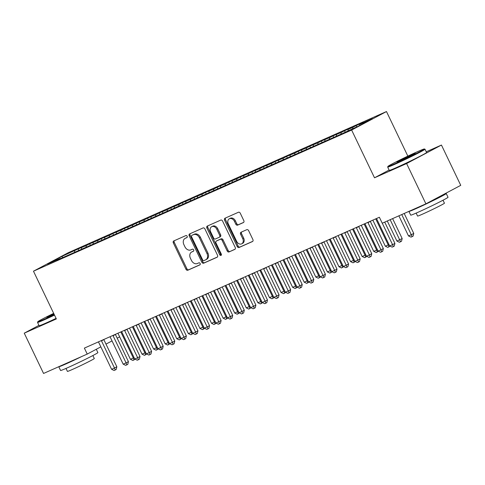 <?xml version="1.0" encoding="UTF-8"?>
<svg xmlns="http://www.w3.org/2000/svg" width="485" height="485" viewBox="0 0 485 485"><rect width="100%" height="100%" fill="white"/><g stroke="black" fill="none" stroke-linecap="round" stroke-linejoin="round"><path stroke-width="0.73" d="M187.149 236.256A1.14 0.873 -118 0 0 185.858 235.583L173.775 240.942A1.625 1.243 -118 0 0 173.715 240.972A1.625 1.243 -118 0 0 173.339 242.912L185.973 269.272A1.625 1.243 -118 0 0 187.81 270.23L199.893 264.871A1.14 0.873 -118 0 0 198.911 262.821L197.346 263.513A5.202 3.977 -118 0 1 191.466 260.445L190.411 258.244A5.202 3.977 -118 0 1 191.611 252.042A5.202 3.977 -118 0 1 191.805 251.945L193.369 251.254A1.14 0.873 -118 0 0 192.387 249.199L190.823 249.896A5.202 3.977 -118 0 1 184.937 246.823L183.888 244.628A5.202 3.977 -118 0 1 185.088 238.42A5.202 3.977 -118 0 1 185.282 238.323L186.846 237.632A1.14 0.873 -118 0 0 187.149 236.256M243.379 222.585A1.625 1.243 -118 0 0 243.44 222.554A1.625 1.243 -118 0 0 243.816 220.614L240.269 213.218A1.625 1.243 -118 0 0 238.432 212.26L225.01 218.214A1.625 1.243 -118 0 0 224.949 218.244A1.625 1.243 -118 0 0 224.579 220.184L237.207 246.544A1.625 1.243 -118 0 0 239.044 247.502L252.467 241.548A1.625 1.243 -118 0 0 252.527 241.518A1.625 1.243 -118 0 0 252.903 239.584L248.623 230.648A1.625 1.243 -118 0 0 246.78 229.69L241.039 232.236A1.625 1.243 -118 0 0 240.978 232.266A1.625 1.243 -118 0 0 240.602 234.206L242.724 238.632A4.347 3.322 -118 0 1 241.724 243.822A4.347 3.322 -118 0 1 236.644 241.336L228.326 223.979A4.347 3.322 -118 0 1 229.332 218.79A4.347 3.322 -118 0 1 234.413 221.281L235.795 224.173A1.625 1.243 -118 0 0 237.638 225.131L243.5 222.524M389.097 170.047L374.511 177.795L406.606 163.554L425.909 203.839L382.228 223.215L379.367 217.25L84.372 348.109L87.233 354.074L100.838 346.854M374.511 177.795L351.637 130.053L33.471 271.194L68.312 252.685L386.478 111.544L351.637 130.053M38.945 325.362L24.25 333.171L56.345 318.936L33.471 271.194M24.25 333.171L43.553 373.456L87.233 354.074M204.9 228.914A1.625 1.243 -118 0 0 203.063 227.95L189.641 233.903A1.625 1.243 -118 0 0 189.58 233.934A1.625 1.243 -118 0 0 189.205 235.874L201.839 262.233A1.625 1.243 -118 0 0 203.676 263.191L217.098 257.238A1.625 1.243 -118 0 0 217.159 257.214A1.625 1.243 -118 0 0 217.529 255.274L204.9 228.914M207.325 226.058L220.748 220.105A1.625 1.243 -118 0 1 222.585 221.063L235.219 247.429A1.625 1.243 -118 0 1 234.843 249.363A1.625 1.243 -118 0 1 234.782 249.393L229.035 251.945A1.625 1.243 -118 0 1 227.198 250.981L222.075 240.293A1.625 1.243 -118 0 0 220.238 239.335L216.425 241.021A1.625 1.243 -118 0 0 216.365 241.051A1.625 1.243 -118 0 0 215.995 242.991L221.324 254.122A1.14 0.873 -118 0 1 219.729 254.825L206.889 228.029A1.625 1.243 -118 0 1 207.265 226.089A1.625 1.243 -118 0 1 207.325 226.058M78.673 250.254L78.055 248.963L61.965 256.389L47.463 264.095L60.207 258.438L56.866 260.215L341.895 133.775L357.985 126.343L372.486 118.643L359.743 124.299L359.603 125.482M78.055 248.963L86.3 245.598L86.112 247.241M90.258 245.113L89.64 243.822L86.3 245.598M89.64 243.822L97.885 240.457L97.697 242.1M101.85 239.978L101.226 238.681L97.885 240.457M101.226 238.681L109.471 235.316L109.283 236.965M113.435 234.837L112.817 233.54L109.471 235.316M112.817 233.54L121.056 230.181L120.868 231.824M125.021 229.696L124.402 228.405L121.056 230.181M124.402 228.405L132.641 225.04L132.46 226.683M136.606 224.555L135.988 223.264L132.641 225.04M135.988 223.264L144.233 219.899L144.045 221.542M148.192 219.414L147.573 218.123L144.233 219.899M147.573 218.123L155.818 214.758L155.63 216.401M159.777 214.273L159.159 212.982L155.818 214.758M159.159 212.982L167.404 209.617L167.216 211.266M171.369 209.138L170.744 207.841L167.404 209.617M170.744 207.841L178.989 204.476L178.801 206.125M182.954 203.997L182.336 202.706L178.989 204.476M182.336 202.706L190.575 199.341L190.393 200.984M194.54 198.856L193.921 197.565L190.575 199.341M193.921 197.565L202.166 194.2L201.978 195.843M206.125 193.715L205.507 192.424L202.166 194.2M205.507 192.424L213.752 189.059L213.564 190.702M217.71 188.574L217.092 187.283L213.752 189.059M217.092 187.283L225.337 183.918L225.149 185.561M229.302 183.439L228.677 182.142L225.337 183.918M228.677 182.142L236.922 178.777L236.735 180.426M240.887 178.298L240.269 177.007L236.922 178.777M240.269 177.007L248.508 173.642L248.32 175.285M252.473 173.157L251.854 171.866L248.508 173.642M251.854 171.866L260.099 168.501L259.911 170.144M264.058 168.016L263.44 166.725L260.099 168.501M263.44 166.725L271.685 163.36L271.497 165.003M275.644 162.875L275.025 161.584L271.685 163.36M275.025 161.584L283.27 158.219L283.082 159.862M287.235 157.74L286.611 156.443L283.27 158.219M286.611 156.443L294.856 153.078L294.668 154.727M298.821 152.599L298.202 151.308L294.856 153.078M298.202 151.308L306.441 147.943L306.253 149.586M310.406 147.458L309.788 146.167L306.441 147.943M309.788 146.167L318.027 142.802L317.845 144.445M321.991 142.317L321.373 141.026L318.027 142.802M321.373 141.026L329.618 137.661L329.43 139.304M333.577 137.176L332.959 135.885L329.618 137.661M332.959 135.885L341.204 132.52L341.016 134.163M345.162 132.041L344.544 130.744L341.204 132.52M344.544 130.744L351.498 127.664L348.157 129.434L352.789 127.379L352.637 128.719M356.748 126.894L356.129 125.603L352.789 127.379M356.129 125.603L363.083 122.523L359.743 124.299M348.157 129.434L348 130.774M336.566 134.575L336.414 135.915M324.98 139.716L324.829 141.05M313.395 144.857L313.243 146.191M301.809 149.998L301.658 151.332M290.224 155.133L290.072 156.473M278.632 160.274L278.481 161.614M267.047 165.415L266.895 166.755M255.462 170.556L255.31 171.89M243.876 175.697L243.725 177.031M232.291 180.838L232.139 182.172M220.705 185.973L220.548 187.313M209.114 191.114L208.962 192.454M197.528 196.255L197.377 197.589M185.943 201.396L185.791 202.73M174.357 206.537L174.206 207.871M162.772 211.672L162.614 213.012M151.181 216.813L151.029 218.153M139.595 221.954L139.444 223.288M128.01 227.095L127.858 228.429M116.424 232.236L116.273 233.57M104.839 237.371L104.687 238.711M93.247 242.512L93.096 243.852M81.662 247.653L81.51 248.993M425.909 203.839L460.75 185.337L441.447 145.051L426.242 151.799M406.606 163.554L441.447 145.051M407.843 156.128L386.478 111.544M105.991 344.114L112.035 340.906M117.188 338.166L119.668 336.851M61.965 256.389L62.735 257.614M74.714 250.739L74.526 252.382M187.095 237.438L186.222 237.826A5.202 3.977 -118 0 0 186.028 237.917A5.202 3.977 -118 0 0 185.84 238.026M192.369 251.648A5.202 3.977 -118 0 1 192.551 251.539A5.202 3.977 -118 0 1 192.745 251.442L193.624 251.054M174.412 240.663A1.625 1.243 -118 0 0 174.285 242.409L186.913 268.769A1.625 1.243 -118 0 0 188.75 269.733L200.147 264.677M190.272 233.624A1.625 1.243 -118 0 0 190.15 235.37L202.779 261.736A1.625 1.243 -118 0 0 204.615 262.694L217.407 257.02M191.878 235.401A1.14 0.873 -118 0 0 191.569 236.777L202.657 259.918A1.14 0.873 -118 0 0 203.942 260.59L205.591 259.857A5.202 3.977 -118 0 0 205.785 259.76A5.202 3.977 -118 0 0 206.986 253.558L199.408 237.741A5.202 3.977 -118 0 0 193.527 234.667L192.818 234.898A1.14 0.873 -118 0 0 192.733 234.946M206.537 259.354A5.202 3.977 -118 0 0 206.731 259.263A5.202 3.977 -118 0 0 207.932 253.055L206.986 253.558M192.818 234.898L194.467 234.17A5.202 3.977 -118 0 1 200.353 237.238L207.932 253.055M235.092 249.175L229.035 251.945M217.25 240.584A1.625 1.243 -118 0 1 217.31 240.554A1.625 1.243 -118 0 1 217.371 240.524L221.178 238.832A1.625 1.243 -118 0 1 223.015 239.79L228.138 250.484A1.625 1.243 -118 0 0 229.981 251.442M207.962 225.78A1.625 1.243 -118 0 0 207.835 227.526L220.675 254.328A1.14 0.873 -118 0 0 221.421 255.019M216.759 229.199A4.347 3.322 -118 0 0 211.678 226.707A4.347 3.322 -118 0 0 210.678 231.897L213.606 238.014A1.625 1.243 -118 0 0 215.443 238.972L219.256 237.28A1.625 1.243 -118 0 0 219.317 237.25A1.625 1.243 -118 0 0 219.693 235.316L216.759 229.199L217.704 228.702A4.347 3.322 -118 0 0 212.624 226.21L211.678 226.707M219.372 237.22L220.196 236.783A1.625 1.243 -118 0 0 220.257 236.753A1.625 1.243 -118 0 0 220.633 234.813L219.693 235.316M217.704 228.702L220.633 234.813M229.332 218.79L230.272 218.292A4.347 3.322 -118 0 1 235.352 220.778L236.741 223.67A1.625 1.243 -118 0 0 238.578 224.634L243.688 222.366M241.724 243.822L242.664 243.325A4.347 3.322 -118 0 0 243.67 238.135L242.724 238.632M241.669 231.957A1.625 1.243 -118 0 0 241.542 233.703L243.67 238.135M225.646 217.935A1.625 1.243 -118 0 0 225.519 219.681L238.147 246.04A1.625 1.243 -118 0 0 239.99 247.004L252.776 241.33M117.928 333.225L130.423 359.3L133.32 358.015L120.826 331.94M135.097 359.179L132.932 360.482L130.423 359.3M134.09 359.967L133.32 358.015L134.084 357.609M101.365 340.573A1.655 1.267 -118 0 0 101.48 340.864L114.49 368.018L111.592 369.303L98.582 342.149A1.655 1.267 -118 0 0 98.425 341.876M103.784 339.5A1.655 1.267 -118 0 0 103.832 339.615L116.843 366.769L114.49 368.018L115.254 369.97L114.096 370.479L111.592 369.303M116.843 366.769L116.194 369.467L115.254 369.97M129.519 328.084L142.014 354.159L144.906 352.874L132.411 326.799M146.682 354.038L144.518 355.341L142.014 354.159M145.676 354.826L144.906 352.874L145.676 352.468M141.105 322.943L153.6 349.018L156.497 347.739L144.003 321.658M158.274 348.903L156.103 350.2L153.6 349.018M157.261 349.685L156.497 347.739L157.261 347.327M112.95 335.432A1.655 1.267 -118 0 0 113.066 335.723L126.076 362.877L123.178 364.162L110.168 337.008A1.655 1.267 -118 0 0 110.01 336.736M115.369 334.359A1.655 1.267 -118 0 0 115.418 334.474L128.428 361.628L126.076 362.877L126.84 364.829L125.682 365.344L123.178 364.162M128.428 361.628L127.785 364.326L126.84 364.829M124.536 330.291A1.655 1.267 -118 0 0 124.651 330.582L137.661 357.736L134.763 359.021L121.753 331.867A1.655 1.267 -118 0 0 121.596 331.594M126.955 329.218A1.655 1.267 -118 0 0 127.003 329.333L140.013 356.487L137.661 357.736L138.425 359.688L137.267 360.203L134.763 359.021M140.013 356.487L139.371 359.191L138.425 359.688M53.683 313.377A20.194 0.703 -25.6 0 0 37.775 321.743A20.194 0.703 -25.6 0 0 44.499 319.148A20.194 0.703 -25.6 0 0 54.284 314.638M54.508 315.098A20.691 0.721 154.4 0 1 44.432 319.742A20.691 0.721 154.4 0 1 37.545 322.434A20.691 0.721 154.4 0 1 37.545 322.404L37.775 321.743M54.132 314.316A10.1 0.352 154.4 0 1 50.246 316.093A10.1 0.352 154.4 0 1 46.893 317.414A10.1 0.352 154.4 0 1 53.835 313.698M54.059 314.159A9.603 0.333 -25.6 0 0 49.973 316.214M96.291 349.267L97.885 352.595A20.691 0.721 154.4 0 1 87.379 358.348A20.691 0.721 154.4 0 1 67.451 367.788A20.691 0.721 154.4 0 1 60.558 370.473L58.776 366.745A20.691 0.721 154.4 0 1 58.782 366.696M81.923 356.433A20.691 0.721 154.4 0 1 65.663 364.053A20.691 0.721 154.4 0 1 58.776 366.745M92.871 355.547L94.302 358.53A14.896 0.521 154.4 0 1 86.742 362.671A14.896 0.521 154.4 0 1 72.392 369.467A14.896 0.521 154.4 0 1 67.427 371.401L66.002 368.424M56.078 318.384A20.691 0.721 154.4 0 1 46.008 323.028A20.691 0.721 154.4 0 1 39.115 325.714L37.545 322.434M394.644 163.821A20.194 0.703 -25.6 0 0 414.384 154.466A20.194 0.703 -25.6 0 0 424.326 148.974A20.194 0.703 -25.6 0 0 417.627 151.617A20.194 0.703 -25.6 0 0 398.458 160.687A20.194 0.703 -25.6 0 0 387.921 166.416A20.194 0.703 -25.6 0 0 394.644 163.821M424.326 148.974L424.987 149.21A20.691 0.721 154.4 0 1 425.012 149.222A20.691 0.721 154.4 0 1 414.511 154.982A20.691 0.721 154.4 0 1 394.578 164.415A20.691 0.721 154.4 0 1 387.691 167.107A20.691 0.721 154.4 0 1 387.691 167.076L387.921 166.416M400.392 160.771A10.1 0.352 154.4 0 1 397.039 162.087A10.1 0.352 154.4 0 1 402.01 159.341A10.1 0.352 154.4 0 1 411.88 154.666A10.1 0.352 154.4 0 1 415.245 153.369A10.1 0.352 154.4 0 1 409.977 156.237A10.1 0.352 154.4 0 1 400.392 160.771M412.377 155.018A9.603 0.333 -25.6 0 0 411.813 155.267A9.603 0.333 -25.6 0 0 400.119 160.887M443.908 194.279A20.691 0.721 154.4 0 1 446.242 193.533L448.031 197.268A20.691 0.721 154.4 0 1 437.531 203.021A20.691 0.721 154.4 0 1 417.597 212.46A20.691 0.721 154.4 0 1 410.704 215.146L408.922 211.418A20.691 0.721 154.4 0 1 408.928 211.369M446.242 193.533A20.691 0.721 154.4 0 1 435.742 199.293A20.691 0.721 154.4 0 1 415.809 208.726A20.691 0.721 154.4 0 1 408.922 211.418M443.017 200.22L444.448 203.203A14.896 0.521 154.4 0 1 436.888 207.344A14.896 0.521 154.4 0 1 422.538 214.14A14.896 0.521 154.4 0 1 417.579 216.074L416.148 213.097M425.012 149.222L426.582 152.508A20.691 0.721 154.4 0 1 416.082 158.262A20.691 0.721 154.4 0 1 396.154 167.701A20.691 0.721 154.4 0 1 389.261 170.387L387.691 167.107M437.712 197.571L437.731 197.613A11.258 0.394 154.4 0 1 428.334 202.548M152.69 317.802L165.185 343.883L168.083 342.598L155.588 316.517M169.859 343.762L167.689 345.059L165.185 343.883M168.847 344.544L168.083 342.598L168.847 342.192M164.276 312.661L176.77 338.742L179.668 337.457L167.173 311.376M181.445 338.621L179.274 339.918L176.77 338.742M180.432 339.409L179.668 337.457L180.432 337.051M136.121 325.15A1.655 1.267 -118 0 0 136.236 325.447L149.247 352.601L146.349 353.886L133.339 326.732A1.655 1.267 -118 0 0 133.187 326.453M138.54 324.077A1.655 1.267 -118 0 0 138.595 324.192L151.599 351.346L149.247 352.601L150.017 354.547L148.853 355.062L146.349 353.886M151.599 351.346L150.956 354.05L150.017 354.547M147.707 320.015A1.655 1.267 -118 0 0 147.822 320.306L160.832 347.46L157.94 348.745L144.93 321.591A1.655 1.267 -118 0 0 144.773 321.319M150.126 318.942A1.655 1.267 -118 0 0 150.18 319.057L163.19 346.211L160.832 347.46L161.602 349.406L160.444 349.921L157.94 348.745M163.19 346.211L162.542 348.909L161.602 349.406M175.861 307.52L188.356 333.601L191.254 332.316L178.759 306.241M193.03 333.48L190.86 334.777L188.356 333.601M192.024 334.268L191.254 332.316L192.018 331.91M159.298 314.874A1.655 1.267 -118 0 0 159.413 315.165L172.424 342.319L169.526 343.604L156.516 316.45A1.655 1.267 -118 0 0 156.358 316.178M161.711 313.801A1.655 1.267 -118 0 0 161.766 313.916L174.776 341.07L172.424 342.319L173.187 344.271L172.029 344.78L169.526 343.604M174.776 341.07L174.127 343.768L173.187 344.271M187.452 302.385L199.947 328.46L202.839 327.175L190.344 301.1M204.615 328.339L202.451 329.642L199.947 328.46M203.609 329.127L202.839 327.175L203.609 326.769M170.884 309.733A1.655 1.267 -118 0 0 170.999 310.024L184.009 337.178L181.111 338.463L168.101 311.309A1.655 1.267 -118 0 0 167.943 311.037M173.303 308.66A1.655 1.267 -118 0 0 173.351 308.775L186.361 335.929L184.009 337.178L184.773 339.13L183.615 339.645L181.111 338.463M186.361 335.929L185.713 338.627L184.773 339.13M199.038 297.244L211.533 323.319L214.431 322.034L201.936 295.959M216.207 323.204L214.037 324.501L211.533 323.319M215.194 323.986L214.431 322.034L215.194 321.628M182.469 304.592A1.655 1.267 -118 0 0 182.584 304.883L195.594 332.037L192.697 333.322L179.686 306.168A1.655 1.267 -118 0 0 179.529 305.896M184.888 303.519A1.655 1.267 -118 0 0 184.937 303.634L197.947 330.788L195.594 332.037L196.358 333.989L195.2 334.504L192.697 333.322M197.947 330.788L197.304 333.486L196.358 333.989M210.623 292.103L223.118 318.184L226.016 316.899L213.521 290.818M227.792 318.063L225.622 319.36L223.118 318.184M226.78 318.845L226.016 316.899L226.78 316.493M194.055 299.451A1.655 1.267 -118 0 0 194.17 299.748L207.18 326.902L204.282 328.181L191.272 301.033A1.655 1.267 -118 0 0 191.114 300.755M196.473 298.378A1.655 1.267 -118 0 0 196.522 298.493L209.532 325.647L207.18 326.902L207.95 328.848L206.786 329.363L204.282 328.181M209.532 325.647L208.889 328.351L207.95 328.848M222.209 286.962L234.704 313.043L237.601 311.758L225.107 285.677M239.378 312.922L237.207 314.219L234.704 313.043M238.365 313.704L237.601 311.758L238.365 311.352M205.64 294.31A1.655 1.267 -118 0 0 205.755 294.607L218.765 321.761L215.867 323.046L202.863 295.892A1.655 1.267 -118 0 0 202.706 295.62M208.059 293.243A1.655 1.267 -118 0 0 208.113 293.358L221.124 320.506L218.765 321.761L219.535 323.707L218.377 324.222L215.867 323.046M221.124 320.506L220.475 323.21L219.535 323.707M233.794 281.821L246.289 307.902L249.187 306.617L236.692 280.536M250.963 307.781L248.793 309.078L246.289 307.902M249.957 308.569L249.187 306.617L249.951 306.211M217.231 289.175A1.655 1.267 -118 0 0 217.347 289.466L230.351 316.62L227.459 317.905L214.449 290.751A1.655 1.267 -118 0 0 214.291 290.479M219.644 288.102A1.655 1.267 -118 0 0 219.699 288.217L232.709 315.371L230.351 316.62L231.121 318.572L229.963 319.082L227.459 317.905M232.709 315.371L232.06 318.069L231.121 318.572M245.386 276.686L257.875 302.761L260.772 301.476L248.278 275.401M262.549 302.64L260.384 303.943L257.875 302.761M261.542 303.428L260.772 301.476L261.536 301.07M228.817 284.034A1.655 1.267 -118 0 0 228.932 284.325L241.942 311.479L239.044 312.764L226.034 285.61A1.655 1.267 -118 0 0 225.877 285.338M231.236 282.961A1.655 1.267 -118 0 0 231.284 283.076L244.294 310.23L241.942 311.479L242.706 313.431L241.548 313.947L239.044 312.764M244.294 310.23L243.646 312.928L242.706 313.431M256.971 271.545L269.466 297.62L272.358 296.335L259.869 270.26M274.134 297.505L271.97 298.802L269.466 297.62M273.128 298.287L272.358 296.335L273.128 295.929M240.402 278.893A1.655 1.267 -118 0 0 240.518 279.184L253.528 306.338L250.63 307.623L237.62 280.469A1.655 1.267 -118 0 0 237.462 280.197M242.821 277.82A1.655 1.267 -118 0 0 242.87 277.935L255.88 305.089L253.528 306.338L254.292 308.29L253.134 308.806L250.63 307.623M255.88 305.089L255.237 307.787L254.292 308.29M268.557 266.404L281.051 292.485L283.949 291.2L271.454 265.119M285.726 292.364L283.555 293.661L281.051 292.485M284.713 293.146L283.949 291.2L284.713 290.794M251.988 273.752A1.655 1.267 -118 0 0 252.103 274.049L265.113 301.197L262.215 302.482L249.205 275.328A1.655 1.267 -118 0 0 249.047 275.056M254.407 272.679A1.655 1.267 -118 0 0 254.455 272.794L267.465 299.948L265.113 301.197L265.877 303.149L264.719 303.665L262.215 302.482M267.465 299.948L266.823 302.652L265.877 303.149M280.142 261.263L292.637 287.344L295.535 286.059L283.04 259.978M297.311 287.223L295.141 288.52L292.637 287.344M296.299 288.005L295.535 286.059L296.299 285.653M263.573 268.611A1.655 1.267 -118 0 0 263.688 268.908L276.699 296.062L273.801 297.347L260.791 270.193A1.655 1.267 -118 0 0 260.639 269.915M265.992 267.544A1.655 1.267 -118 0 0 266.047 267.653L279.057 294.807L276.699 296.062L277.469 298.008L276.311 298.524L273.801 297.347M279.057 294.807L278.408 297.511L277.469 298.008M291.727 256.122L304.222 282.203L307.12 280.918L294.625 254.837M308.896 282.082L306.726 283.379L304.222 282.203M307.884 282.87L307.12 280.918L307.884 280.512M275.165 263.476A1.655 1.267 -118 0 0 275.274 263.767L288.284 290.921L285.392 292.206L272.382 265.052A1.655 1.267 -118 0 0 272.224 264.78M277.578 262.403A1.655 1.267 -118 0 0 277.632 262.518L290.642 289.672L288.284 290.921L289.054 292.867L287.896 293.383L285.392 292.206M290.642 289.672L289.994 292.37L289.054 292.867M303.313 250.987L315.808 277.062L318.706 275.777L306.211 249.702M320.482 276.941L318.318 278.244L315.808 277.062M319.476 277.729L318.706 275.777L319.469 275.371M286.75 258.335A1.655 1.267 -118 0 0 286.865 258.626L299.875 285.78L296.978 287.065L283.967 259.911A1.655 1.267 -118 0 0 283.81 259.639M289.169 257.262A1.655 1.267 -118 0 0 289.218 257.377L302.228 284.531L299.875 285.78L300.639 287.732L299.481 288.242L296.978 287.065M302.228 284.531L301.579 287.229L300.639 287.732M314.904 245.846L327.399 271.921L330.291 270.636L317.796 244.561M332.067 271.8L329.903 273.103L327.399 271.921M331.061 272.588L330.291 270.636L331.061 270.23M298.336 253.194A1.655 1.267 -118 0 0 298.451 253.485L311.461 280.639L308.563 281.924L295.553 254.77A1.655 1.267 -118 0 0 295.395 254.498M300.755 252.121A1.655 1.267 -118 0 0 300.803 252.236L313.813 279.39L311.461 280.639L312.225 282.591L311.067 283.107L308.563 281.924M313.813 279.39L313.171 282.088L312.225 282.591M326.49 240.706L338.985 266.78L341.883 265.501L329.388 239.42M343.659 266.665L341.488 267.962L338.985 266.78M342.646 267.447L341.883 265.501L342.646 265.095M309.921 248.053A1.655 1.267 -118 0 0 310.036 248.344L323.046 275.498L320.149 276.783L307.138 249.629A1.655 1.267 -118 0 0 306.981 249.357M312.34 246.98A1.655 1.267 -118 0 0 312.388 247.095L325.399 274.249L323.046 275.498L323.81 277.45L322.652 277.966L320.149 276.783M325.399 274.249L324.756 276.953L323.81 277.45M338.075 235.564L350.57 261.645L353.468 260.36L340.973 234.279M355.244 261.524L353.074 262.821L350.57 261.645M354.232 262.306L353.468 260.36L354.232 259.954M321.507 242.912A1.655 1.267 -118 0 0 321.622 243.209L334.632 270.363L331.734 271.648L318.724 244.495A1.655 1.267 -118 0 0 318.572 244.216M323.925 241.839A1.655 1.267 -118 0 0 323.98 241.954L336.984 269.108L334.632 270.363L335.402 272.309L334.238 272.825L331.734 271.648M336.984 269.108L336.341 271.812L335.402 272.309M349.661 230.423L362.156 256.504L365.053 255.219L352.559 229.138M366.83 256.383L364.659 257.68L362.156 256.504M365.817 257.171L365.053 255.219L365.817 254.813M333.092 237.777A1.655 1.267 -118 0 0 333.207 238.068L346.217 265.222L343.325 266.507L330.315 239.354A1.655 1.267 -118 0 0 330.158 239.081M335.511 236.704A1.655 1.267 -118 0 0 335.565 236.819L348.576 263.973L346.217 265.222L346.987 267.168L345.829 267.684L343.325 266.507M348.576 263.973L347.927 266.671L346.987 267.168M361.246 225.282L373.741 251.363L376.639 250.078L364.144 224.003M378.415 251.242L376.245 252.546L373.741 251.363M377.409 252.03L376.639 250.078L377.403 249.672M344.683 232.636A1.655 1.267 -118 0 0 344.799 232.927L357.809 260.081L354.911 261.366L341.901 234.213A1.655 1.267 -118 0 0 341.743 233.94M347.096 231.563A1.655 1.267 -118 0 0 347.151 231.678L360.161 258.832L357.809 260.081L358.573 262.033L357.415 262.543L354.911 261.366M360.161 258.832L359.512 261.53L358.573 262.033M372.838 220.148L385.332 246.222L388.224 244.937L375.729 218.862M390.001 246.101L387.836 247.405L385.332 246.222M388.994 246.889L388.224 244.937L388.994 244.531M356.269 227.495A1.655 1.267 -118 0 0 356.384 227.786L369.394 254.94L366.496 256.225L353.486 229.072A1.655 1.267 -118 0 0 353.329 228.799M358.688 226.422A1.655 1.267 -118 0 0 358.736 226.537L371.746 253.691L369.394 254.94L370.158 256.892L369 257.408L366.496 256.225M371.746 253.691L371.098 256.389L370.158 256.892M387.279 220.972L396.918 241.081L402.168 238.547L392.614 218.608M402.168 238.547L401.519 241.251L400.58 241.748L390.176 219.687M400.58 241.748L399.422 242.264L396.918 241.081M367.854 222.354A1.655 1.267 -118 0 0 367.969 222.645L380.98 249.799L378.082 251.084L365.072 223.931A1.655 1.267 -118 0 0 364.914 223.658M370.273 221.281A1.655 1.267 -118 0 0 370.322 221.396L383.332 248.55L380.98 249.799L381.743 251.751L380.586 252.267L378.082 251.084M383.332 248.55L382.689 251.254L381.743 251.751M398.87 215.831L408.503 235.946L411.401 234.661L413.753 233.406L404.199 213.467M413.753 233.406L413.105 236.11L412.165 236.607L401.762 214.546M412.165 236.607L411.007 237.123L408.503 235.946M382.277 223.191L392.565 244.664L389.667 245.95L376.657 218.796A1.655 1.267 -118 0 0 376.499 218.517M384.714 222.112L394.917 243.409L392.565 244.664L393.335 246.61L392.171 247.126L389.667 245.95M394.917 243.409L394.275 246.113L393.335 246.61M186.222 237.826L185.282 238.323M192.745 251.442L191.805 251.945M188.75 269.733L187.81 270.23M186.913 268.769L185.973 269.272M174.285 242.409L173.339 242.912M204.615 262.694L203.676 263.191M202.779 261.736L201.839 262.233M190.15 235.37L189.205 235.874M200.353 237.238L199.408 237.741M194.467 234.17L193.527 234.667M228.138 250.484L227.198 250.981M223.015 239.79L222.075 240.293M221.178 238.832L220.238 239.335M217.371 240.524L216.425 241.021M220.675 254.328L219.729 254.825M207.835 227.526L206.889 228.029M238.578 224.634L237.638 225.131M236.741 223.67L235.795 224.173M235.352 220.778L234.413 221.281M241.542 233.703L240.602 234.206M239.99 247.004L239.044 247.502M238.147 246.04L237.207 246.544M225.519 219.681L224.579 220.184M101.48 340.864L103.832 339.615M113.066 335.723L115.418 334.474M124.651 330.582L127.003 329.333M136.236 325.447L138.595 324.192M147.822 320.306L150.18 319.057M159.413 315.165L161.766 313.916M170.999 310.024L173.351 308.775M182.584 304.883L184.937 303.634M194.17 299.748L196.522 298.493M205.755 294.607L208.113 293.358M217.347 289.466L219.699 288.217M228.932 284.325L231.284 283.076M240.518 279.184L242.87 277.935M252.103 274.049L254.455 272.794M263.688 268.908L266.047 267.653M275.274 263.767L277.632 262.518M286.865 258.626L289.218 257.377M298.451 253.485L300.803 252.236M310.036 248.344L312.388 247.095M321.622 243.209L323.98 241.954M333.207 238.068L335.565 236.819M344.799 232.927L347.151 231.678M356.384 227.786L358.736 226.537M367.969 222.645L370.322 221.396M186.028 237.917L185.088 238.42M192.551 251.539L191.611 252.042M192.775 234.922L191.836 235.419M206.731 259.263L205.785 259.76M217.31 240.554L216.365 241.051M220.257 236.753L219.317 237.25"/></g></svg>
